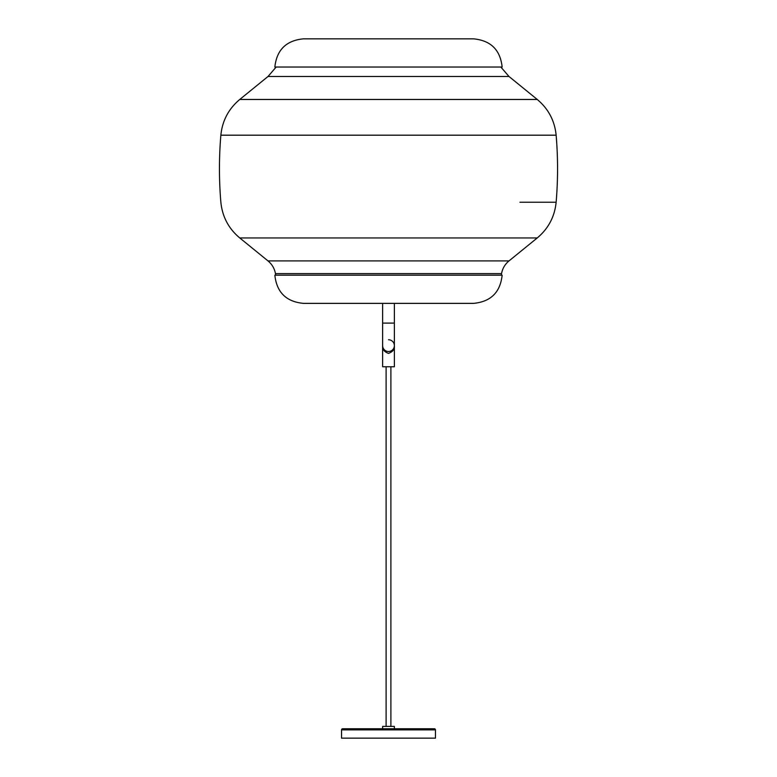 <?xml version="1.0" encoding="UTF-8"?>
<svg xmlns="http://www.w3.org/2000/svg" width="777" height="777" viewBox="0 0 777 777"><rect width="100%" height="100%" fill="white"/><g stroke="black" fill="none" stroke-linecap="round" stroke-linejoin="round"><path stroke-width="1.17" d="M388.5 339.763A5.866 5.866 0 0 1 394.366 345.629A5.866 5.866 0 0 1 388.5 351.505A5.866 5.866 0 0 1 382.634 345.629L382.634 366.763L394.366 366.763L394.366 345.629C394.706 349.3 392.744 351.874 388.5 353.38C384.256 351.874 382.294 349.3 382.634 345.629L382.634 303.37M382.634 323.096L394.366 323.096L394.366 303.37M303.409 303.37L473.591 303.37C490.763 301.729 500.281 292.337 502.146 275.194L274.854 275.194C276.719 292.337 286.237 301.729 303.409 303.37M267.987 76.505L239.753 99.466L537.247 99.466L509.013 76.505L267.987 76.505L276.165 67.026M388.5 67.026L274.854 67.026C276.719 49.883 286.237 40.491 303.409 38.85L473.591 38.85C490.763 40.491 500.281 49.883 502.146 67.026L388.5 67.026M382.634 728.758L382.634 726.408L394.366 726.408L394.366 728.758M342.667 728.758L434.333 728.758A1.127 1.127 0 0 1 435.46 729.885L341.54 729.885A1.127 1.127 0 0 1 342.667 728.758M435.46 729.885L435.46 738.15L341.54 738.15L341.54 729.885M501.252 275.194L501.524 273.63L275.476 273.63C274.504 268.492 272.018 264.248 267.987 260.907L239.753 237.947L537.247 237.947L509.013 260.907L267.987 260.907M537.247 99.466C548.387 108.809 554.681 120.717 556.138 135.188C558.032 157.537 558.032 179.885 556.138 202.224L519.959 202.224M556.138 135.188L220.862 135.188C218.968 157.537 218.968 179.885 220.862 202.224C222.319 216.696 228.613 228.603 239.753 237.947M394.366 323.096L394.366 345.629L394.366 323.096M275.748 275.194L275.476 273.63M501.524 273.63C502.496 268.492 504.982 264.248 509.013 260.907M556.138 202.224C554.681 216.696 548.387 228.603 537.247 237.947M509.013 76.505L500.835 67.026M239.753 99.466C228.613 108.809 222.319 120.717 220.862 135.188M390.889 726.408L390.889 366.763M386.111 726.408L386.111 366.763"/></g></svg>
